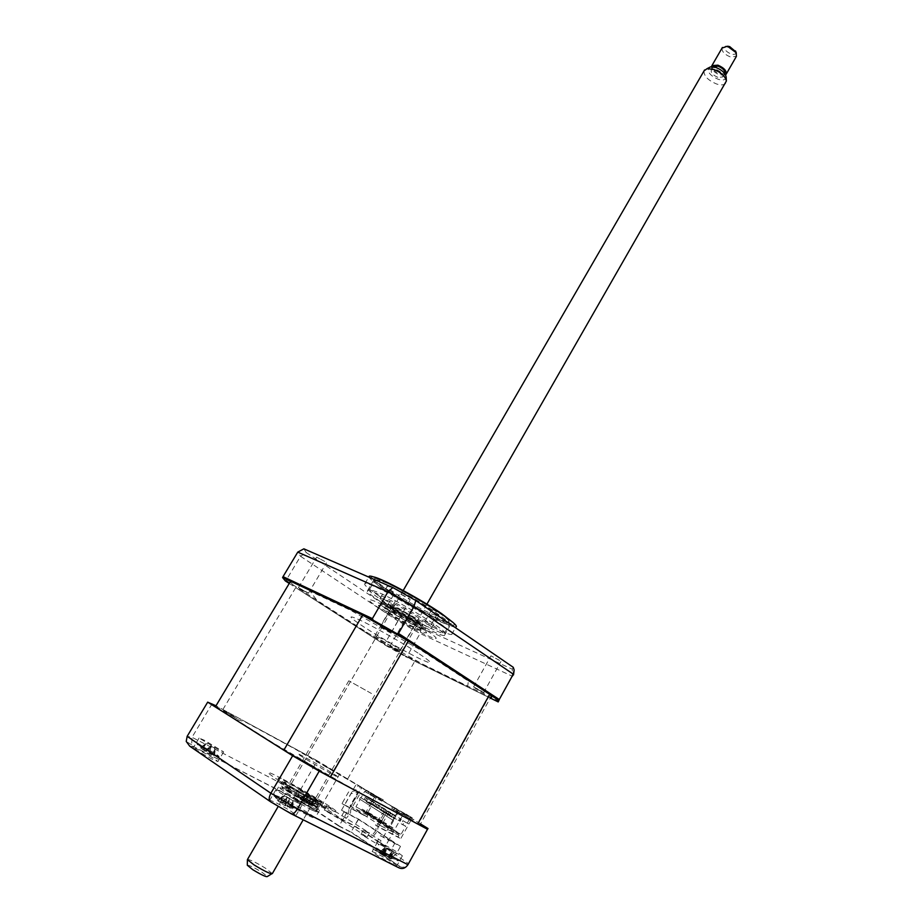 <?xml version="1.0" encoding="UTF-8"?>
<svg xmlns="http://www.w3.org/2000/svg" width="923" height="923" viewBox="0 0 923 923"><rect width="100%" height="100%" fill="white"/><g stroke="black" fill="none" stroke-linecap="round" stroke-linejoin="round"><path stroke-width="0.69" stroke-dasharray="4.62 3.46" d="M408.624 598.208L410.25 599.719L399.728 593.524L408.624 598.208M382.457 627.732L391.329 632.52L382.457 627.732M324.677 561.415L316.635 557.134L324.677 561.415M300.402 588.886L308.42 593.247L300.402 588.886M414.358 621.548L406.524 617.383L414.358 621.548M391.398 647.45L399.209 651.684L391.398 647.45M499.597 660.395L490.955 655.838L499.597 660.395M474.953 688.096L483.571 692.746L474.953 688.096M379.157 596.085C368.092 588.609 363.362 584.444 364.943 583.578C367.781 581.34 415.027 606.342 438.887 622.829C449.189 629.913 453.458 633.778 451.693 634.413C447.84 636.097 403.086 612.364 379.157 596.085M455.927 626.948C451.958 628.817 407.216 605.211 383.38 588.839C374.415 582.736 369.592 578.733 368.9 576.829M439.936 613.034C449.051 619.368 452.801 622.863 451.22 623.51C447.747 625.206 408.047 604.277 386.979 589.762C377.276 583.128 373.157 579.39 374.611 578.571C377.276 576.448 418.938 598.346 439.936 613.034M432.933 625.298C442.105 631.574 445.936 634.978 444.401 635.509C441.09 636.928 401.39 615.826 380.172 601.461C370.411 594.885 366.223 591.251 367.608 590.547C370.111 588.678 411.773 610.784 432.933 625.298M289.245 583.44L385.433 645.235L384.695 643.804L397.894 620.914L420.08 633.49L512.253 676.201L512.334 669.221L513.246 667.294M384.695 643.804L286.084 580.394L300.54 556.292L397.894 620.914L401.84 616.472L421.511 627.617L420.08 633.49L406.939 656.461L405.347 656.553L490.286 698.053M290.526 581.305L364.124 615.953M286.084 580.394L285.322 580.913M406.789 640.17L489.94 694.627M498.212 701.918L498.489 701.111L406.939 656.461M498.489 701.111L512.415 676.178L498.247 701.815M421.511 627.617L512.334 669.221M303.863 548.827L306.228 552.565L300.54 556.292L297.76 552.127M306.228 552.565L401.84 616.472M426.495 666.371L361.828 629.601L317.362 601.011L310.151 591.216L350.417 610.195L422.953 651.384L468.33 681.093L467.696 686.47L426.495 666.371M385.433 645.235L405.347 656.553M341.487 810.244L356.186 784.388L361.585 787.319L338.949 826.189L350.798 832.211L384.672 854.779L374.923 849.771C379.595 851.087 382.872 850.291 384.741 847.406L388.71 840.288L400.501 846.379L358.655 819.163L341.487 810.244L343.991 811.871L340.091 818.747L328.819 811.998L331.115 807.971L330.122 807.452L326.604 805.987L369.454 832.927L363.374 830.123L381.037 840.726L378.672 844.949L379.191 844.568L376.515 842.803L390.96 850.175L394.882 843.114L380.507 835.684L376.515 842.803M328.819 811.998L324.296 810.036L342.329 820.732L344.637 816.659M342.329 820.732L367.112 837.103L361.008 834.323L378.672 844.949M291.137 813.221C280.165 807.417 273.046 803.068 269.793 800.183L274.996 802.156C285.865 807.913 292.937 812.228 296.202 815.124L291.137 813.221M297.229 802.629C286.303 796.791 279.196 792.476 275.896 789.696L281.03 791.749C291.864 797.541 298.925 801.833 302.236 804.625L297.229 802.629M212.636 759.421C202.483 754.022 196.045 750.111 193.311 747.699L198.745 749.903C208.806 755.268 215.197 759.144 217.932 761.556L212.636 759.421M218.416 749.695L199.091 738.042L204.456 740.315L223.654 751.899L218.416 749.695M311.974 810.106C302.329 804.948 296.064 801.152 293.191 798.707L297.575 800.472C307.14 805.594 313.37 809.379 316.254 811.825L311.974 810.106M317.27 800.876L298.475 789.534L302.825 791.369L321.504 802.641L317.27 800.876M392.863 864.263C382.48 858.736 375.569 854.525 372.154 851.606L376.296 853.164C386.587 858.644 393.452 862.843 396.89 865.762L392.863 864.263M398.413 854.26C388.075 848.71 381.164 844.522 377.703 841.695L381.787 843.322C392.056 848.837 398.921 853.002 402.393 855.829L398.413 854.26M307.428 815.055C295.268 808.975 274.154 796.111 274.062 794.749L282.057 797.887C294.195 803.991 314.766 816.52 315.101 818.02C315.32 818.724 312.77 817.732 307.428 815.055M311.882 807.29C299.767 801.152 278.654 788.357 278.504 787.088L286.442 790.33C298.521 796.48 319.104 808.94 319.485 810.359L311.882 807.29M212.152 703.707L192.019 737.304L191.638 744.826L192.607 746.096L297.414 799.976L315.02 810.221L338.949 826.189M372.73 848.745L400.847 867.066C403.939 867.655 406.524 866.535 408.589 863.686L384.741 847.406L396.578 853.44L354.824 825.947L343.091 819.924L321.562 805.721L315.897 810.382L315.02 810.221M384.672 854.779L386.806 855.771C391.456 857.098 394.721 856.325 396.578 853.44L400.501 846.379M358.655 819.163L350.971 832.061L339.145 826.039M361.585 787.319L317.224 760.737L298.879 792.545L297.414 799.976M317.224 760.737L215.994 705.783M428.03 828.554L407.954 864.689M420.519 823.893L398.24 810.509L395.332 811.617L345.317 784.758L273.969 743.465L234.627 718.659L245.437 722.086L294.079 748.484L356.186 784.388M380.507 835.684L388.71 840.288L403.697 813.451M367.112 837.103L369.454 832.927M340.091 818.747L354.409 826.108L390.96 850.175M343.991 811.871L358.262 819.289L354.409 826.108M358.262 819.289L394.882 843.114M339.814 773.797L321.562 805.721L298.879 792.545L192.019 737.304L187.15 736.346M412.939 820.57L402.301 813.959L412.939 820.57M234.142 717.159C226.181 712.856 216.824 706.972 225.189 711.518C233.011 715.752 242.437 721.671 234.142 717.159M313.543 767.14C305.386 762.779 294.529 755.937 303.148 760.598C311.155 764.89 322.081 771.755 313.543 767.14M331.38 769.851L322.139 764.106L331.38 769.851M383.183 837.438L398.24 810.509M314.281 799.976C303.413 794.415 284.434 782.958 284.261 781.873L291.333 784.862C302.167 790.434 320.719 801.625 321.089 802.814L314.281 799.976M316.958 804.718C292.291 792.084 260.551 770.959 286.384 784.492C309.805 796.491 342.133 817.743 316.958 804.718M287.595 782.404C261.786 768.836 293.56 789.903 318.193 802.56C343.333 815.62 310.982 794.426 287.595 782.404M281.434 778.343C266.193 770.578 264.024 770.451 274.927 777.951C286.292 785.508 310.174 799.376 324.792 806.91C339.664 814.363 341.245 814.144 329.523 806.252C314.893 796.884 298.867 787.584 281.434 778.343M432.852 609.376L438.044 612.641L432.852 609.376M425.849 621.606L431.064 624.859L425.849 621.606M438.794 618.86C413.123 607.795 361.897 574.487 380.23 580.555L386.022 582.794C404.643 590.616 445.705 615.514 448.682 620.717C450.182 623.037 446.882 622.414 438.794 618.86M383.876 583.59L374.588 580.694C368.369 581.398 415.915 611.164 439.025 621.191C444.655 623.706 448.116 624.825 449.397 624.583L449.351 623.198C446.271 617.822 403.305 591.781 383.876 583.59M434.087 629.844C411.047 619.621 363.362 589.947 369.454 589.485L378.684 592.508C401.505 602.35 451.555 633.582 444.401 633.374C443.144 633.57 439.717 632.393 434.087 629.844M389.333 590.282L394.398 593.454L389.333 590.282M382.491 602.038L387.579 605.2L382.491 602.038M431.479 613.864L438.471 616.103C443.352 615.987 409.5 594.712 393.798 588.101L387.314 586.082C382.93 586.52 415.685 607.057 431.479 613.864M424.707 625.713L431.629 628.09C436.394 628.194 402.393 607.011 386.76 600.204L380.345 598.058C376.076 598.277 408.97 618.733 424.707 625.713M372.107 814.536L362.197 809.183L372.107 814.536L371.427 815.747L355.932 806.817L360.132 799.387L393.036 820.247L393.959 818.586L394.548 818.909L361.043 797.795L364.666 791.392L370.861 795.245L371.773 793.63L383.322 799.883L381.857 801.164L375.649 797.31L376.665 796.826L373.757 801.995L369.362 799.641L367.677 802.629L372.073 804.971L367.123 813.751L400.605 835.2L405.647 826.143L401.217 823.789L402.936 820.697L408.912 824.031L412.339 817.87L392.679 806.61L400.72 811.605L398.378 810.336L397.213 812.413L395.748 811.617L396.902 809.552L394.698 808.352L391.675 813.751L384.983 815.021L378.292 826.95L400.767 838.661L398.09 836.942L399.001 835.292L367.746 815.24L350.048 805.941L357.709 792.442L351.098 793.607L344.533 805.144L366.846 816.832L367.746 815.24M370.954 813.798L370.273 815.009M367.331 812.459L377.253 817.824L367.331 812.459L366.639 813.682L362.67 811.132L363.35 809.921M362.67 811.132L371.427 815.747M371.807 816.993L372.5 815.77L381.268 820.385L380.588 821.608L371.807 816.993L367.804 814.421L368.485 813.198M381.268 820.385L382.445 821.135L381.764 822.358L380.588 821.608M382.445 821.135L373.665 816.52L372.984 817.743L381.764 822.358M377.022 820.339L377.715 819.105L386.506 823.731L385.814 824.954L372.984 817.743M377.715 819.105L386.506 823.731M382.295 823.708L382.987 822.474L391.779 827.1L391.087 828.323L382.295 823.708L378.211 821.089L378.903 819.855M391.779 827.1L392.967 827.862L392.287 829.085L391.087 828.323M392.967 827.862L384.176 823.235L383.483 824.47L392.287 829.085M393.036 820.247L360.132 799.387M361.043 797.795L360.455 797.472L359.555 799.076M360.455 797.472L393.959 818.586M393.625 820.559L389.333 828.231L383.483 824.47M382.987 822.474L384.176 823.235M372.5 815.77L373.665 816.52M362.197 809.183L361.516 810.394M376.088 817.074L375.407 818.286L366.639 813.682M367.804 814.421L375.407 818.286M378.211 821.089L385.814 824.954M389.333 828.231L400.478 834.069L400.605 835.2M367.123 813.751L366.996 812.644L400.478 834.069M366.996 812.644L355.932 806.817M386.033 810.486L387.36 811.317L386.206 813.371L384.879 812.54L393.486 817.12L394.629 815.078L386.033 810.486L384.879 812.54M387.36 811.317L395.955 815.909L394.813 817.951L386.206 813.371M394.813 817.951L393.486 817.12M395.955 815.909L394.629 815.078M380.772 807.187L390.671 812.609L389.541 814.64L379.63 809.229L388.225 813.809L389.368 811.779L380.772 807.187L379.63 809.229M382.087 808.006L380.934 810.048M389.541 814.64L388.225 813.809M390.671 812.609L389.368 811.779M375.569 803.921L385.445 809.321L384.303 811.34L375.719 806.76L383.01 810.532L384.141 808.513L375.569 803.921L374.426 805.941M376.861 804.729L375.719 806.76M384.303 811.34L383.01 810.532M385.445 809.321L384.141 808.513M370.4 800.679L380.253 806.067L379.122 808.087L369.258 802.698L377.842 807.267L378.961 805.26L370.4 800.679L369.258 802.698M371.681 801.487L370.55 803.506M379.122 808.087L377.842 807.267M380.253 806.067L378.961 805.26M399.947 818.413L401.286 819.255L400.132 821.308L390.187 815.874L398.805 820.466L399.947 818.413L391.34 813.821L390.187 815.874M400.132 821.308L398.805 820.466M373.988 804.856L372.707 804.048L373.838 802.052L375.119 802.848L373.988 804.856L364.147 799.468L372.707 804.048M364.147 799.468L365.277 797.46L375.119 802.848M366.558 798.268L365.416 800.276M370.861 795.245L381.857 801.164M370.608 794.599L365.393 791.784L370.608 794.599L371.507 792.995L374.057 794.576L366.293 790.18L371.507 792.995M365.393 791.784L366.293 790.18M364.666 791.392L375.649 797.31M368.842 791.761L367.931 793.365M383.322 799.883L371.773 793.63M215.497 706.614L222.893 709.533L307.659 755.545L364.112 788.888L361.793 787.619L360.651 789.626L359.197 788.83L360.328 786.834L358.136 785.646L355.182 790.861L348.571 792.003L342.018 803.518L364.32 815.205L370.608 804.06L366.212 801.706L367.908 798.73L372.292 801.072L375.649 795.13M222.893 709.533L295.683 587.651L375.257 638.774L414.773 661.249L488.59 697.315L490.563 697.557L420.357 824.181L418.915 822.901L488.59 697.315M307.659 755.545L375.257 638.774M290.18 581.882L295.683 587.651M407.355 823.062L410.331 817.72L403.824 813.694L404.286 812.875M405.647 826.143L402.763 824.77L404.493 821.666L402.936 820.697M404.493 821.666L408.912 824.031M402.763 824.77L401.217 823.789M350.048 805.941L381.187 825.97L388.987 812.067L382.307 813.325L375.626 825.22L398.09 836.942M381.187 825.97L399.001 835.292M375.626 825.22L378.292 826.95M407.193 827.112L400.767 838.661M412.339 817.87L400.72 811.605L418.915 822.901M411.681 819.797L403.536 814.732L411.681 819.797M233.081 716.49L226.227 712.175L233.081 716.49M361.793 787.619L398.378 810.336M394.698 808.352L358.136 785.646M360.328 786.834L396.902 809.552M331.161 773.659C311.028 762.836 284.226 746.026 305.421 757.552C324.711 767.924 351.882 784.873 331.161 773.659M312.309 766.367L304.359 761.36L312.309 766.367M330.284 769.171L323.212 764.775L330.284 769.171M347.775 778.735L414.773 661.249M480.825 690.681L484.287 693.208L473.868 687.058L480.825 690.681M305.098 591.747L298.279 587.547L308.086 592.866L305.098 591.747M418.004 653.023C402.22 642.708 374.553 627.005 360.443 620.314C346.679 614.118 347.983 616.437 364.354 627.248C379.964 637.332 405.232 651.696 419.55 658.63C434.306 665.495 433.787 663.625 418.004 653.023M386.414 629.094L392.229 632.913L386.172 629.971L380.772 626.417L386.414 629.094M399.982 652.134L389.933 646.331L399.982 652.134M392.679 806.61L391.756 808.26L398.251 812.298L394.548 818.909M391.34 813.821L392.679 814.651L391.525 816.717M401.401 813.763L396.152 810.936L401.401 813.763L402.313 812.113L405.001 813.786L399.763 810.959L398.84 812.609M404.089 815.424L405.001 813.786M399.763 810.959L402.313 812.113M406.051 814.086L407.931 815.251L406.051 814.086M396.152 810.936L397.075 809.286M410.331 817.72L409.293 818.24L391.756 808.26M409.293 818.24L398.251 812.298M402.797 814.19L403.824 813.694M376.665 796.826L382.872 800.679M373.757 801.995L372.292 801.072M367.908 798.73L369.362 799.641M366.212 801.706L367.677 802.629M372.073 804.971L370.608 804.06M366.846 816.832L364.32 815.205M344.533 805.144L342.018 803.518M344.867 817.651L346.24 818.355L350.544 813.036L350.671 810.106L359.497 794.518L356.497 796.434L348.825 809.967L348.698 812.898L344.867 817.651M375.892 830.585L372.004 835.465L373.4 836.18L377.749 830.7L377.888 827.712L386.864 811.709L383.83 813.694L376.03 827.585L375.892 830.585M371.484 693.519L348.802 680.793L371.484 693.519M308.467 803.241L313.67 805.352C310.151 802.433 302.652 797.887 291.16 791.726L285.807 789.523C285.945 790.4 300.24 799.053 308.467 803.241M310.797 804.787C299.421 799.018 279.831 786.996 282.196 787.261L288.911 790.226C301.821 797.114 311.166 802.71 316.947 807.002C318.262 808.271 316.208 807.533 310.797 804.787M288.899 789.05L281.873 785.946C279.381 785.646 299.906 798.222 311.812 804.279C317.477 807.152 319.612 807.925 318.227 806.598C315.724 804.233 298.844 794.149 288.899 789.05M393.74 609.088C388.156 605.292 386.806 603.804 389.702 604.634C396.982 607.588 406.097 612.595 417.046 619.645L422.226 623.683C425.215 627.063 404.632 616.495 393.74 609.088M417.127 620.706C405.659 613.322 396.117 608.084 388.502 604.992C385.491 604.115 386.91 605.673 392.748 609.641C404.147 617.372 425.676 628.448 422.549 624.917L417.127 620.706M414.565 618.525L418.696 622.16C414.358 620.948 406.835 616.956 396.14 610.184L391.871 606.457C396.209 607.657 403.778 611.684 414.565 618.525M397.675 647.934L401.978 651.338C397.755 649.861 390.244 645.777 379.422 639.097L374.98 635.601C379.191 637.078 386.76 641.185 397.675 647.934M377.484 849.264L376.446 847.914L396.948 859.648C403.605 864.424 384.233 854.098 377.484 849.264M391.502 858.713L379.468 851.987L382.78 854.652L391.179 858.967L389.264 858.471L391.502 858.713M387.672 848.433L392.448 851.26L386.575 848.145L387.868 848.606L386.61 848.491L381.245 852.402M391.179 858.967L391.79 852.102L388.675 857.64M391.79 852.102L389.794 858.644M380.98 853.175L385.064 848.099L379.468 851.987M382.399 851.721L381.026 853.083M385.064 848.099L382.78 854.652M386.575 848.145L385.203 848.179L381.072 853.452M391.364 850.994L391.698 852.044L387.06 857.202M392.448 851.26L393.163 852.402L390.764 858.863M389.045 857.652L393.163 852.402L391.329 858.24M386.61 848.491L383.737 853.717M390.464 613.61C385.999 610.622 384.095 608.984 384.741 608.707C385.964 607.969 404.978 618.098 414.808 624.756C419.134 627.686 420.969 629.267 420.288 629.509C418.892 630.155 400.305 620.233 390.464 613.61M420.127 624.629C397.825 609.526 363.95 594.25 387.637 609.815C408.854 624.156 443.075 639.927 420.127 624.629M379.953 608.788C366.212 599.396 365.289 597.216 377.207 602.258C389.333 607.726 412.673 620.937 425.953 629.867C439.256 639.131 439.602 640.989 426.991 635.451C411.762 628.113 396.082 619.218 379.953 608.788M386.495 611.787C362.785 596.246 396.625 611.591 418.961 626.671C441.932 641.935 407.735 626.106 386.495 611.787M309.978 803.598C300.471 798.199 296.214 795.43 297.194 795.303L316.52 806.298C318.631 807.994 316.451 807.094 309.978 803.598M304.567 801.279L299.663 798.707L305.836 803.148L312.966 806.252L304.567 801.279M299.663 798.707L304.821 795.095L300.425 799.33M304.821 795.095L302.259 800.956M309.47 804.729L310.451 798.545L306.817 803.264M310.451 798.545L308.732 804.741M308.582 804.752L310.393 797.703L306.39 795.257L308.582 796.237L312.585 798.683L310.393 797.703L305.836 803.148M312.585 798.683L313.382 799.837L310.693 805.606M312.966 806.252L313.382 799.837L309.851 804.902M313.532 799.918L312.193 805.606M308.582 796.237L305.825 801.706M306.286 802.71L307.959 796.514L303.194 800.253M306.39 795.257L304.971 795.188L301.429 800.264M219.189 756.687C218.186 757.206 194.811 743.742 197.187 744.007L197.741 744.134C200.545 745.034 214.563 752.926 218.22 755.672L219.189 756.687M200.949 748.241L208.137 753.145L214.459 755.66L200.949 748.241M210.432 745.922L214.251 747.872L210.432 745.922L208.021 752.614M214.459 755.66L215.301 749.234L214.124 755.706M215.301 749.234L211.932 754.829M214.251 747.872L215.14 749.141L211.563 754.876M211.229 745.876L209.233 753.041M209.648 752.464L211.055 746.442L206.071 751.218M211.055 746.442L206.752 750.791M207.41 743.926L205.852 743.8L202.645 749.488M200.972 748.207L205.852 743.8L202.252 749.511M203.798 745.484L200.649 747.711M205.691 743.707L200.291 747.734M205.091 750.93L209.948 746.499L204.941 751.31M405.82 814.49L407.701 815.667L405.82 814.49M274.073 796.572L274.569 796.295C277.696 797.287 292.06 805.421 296.237 808.56L297.264 809.367C301.429 812.99 276.808 799.399 274.073 796.572M291.38 808.329L285.126 804.891L284.722 803.748L281.665 802.064L281.78 803.125L279.265 801.925L277.212 800.114L283.984 805.11L291.38 808.329M287.664 797.403L292.083 800.149L284.884 796.168L287.664 797.403L281.665 802.064M284.965 805.191L289.257 799.814L283.984 805.11M289.303 799.849L288.057 806.887M289.314 798.926L287.341 806.967M292.083 800.149L293.018 801.476L289.822 808.04M292.476 808.813L293.018 801.476L289.049 807.313M293.191 801.579L291.76 808.144M286.972 797.714L284.722 803.748M284.884 796.168L283.234 796.076L279.265 801.925M280.015 802.641L283.234 796.076L277.892 800.76M283.061 795.972L277.212 800.114M247.295 865.22C249.129 865.07 253.998 867.412 261.924 872.235L267.393 876.504M272.331 873.631L265.478 868.22C256.432 862.693 250.445 859.74 247.537 859.394M704.041 70.898C703.811 75.998 708.01 80.37 716.629 84.005C720.932 85.331 723.944 85.135 725.663 83.416M726.124 76.84C725.905 79.886 723.274 80.705 718.232 79.309C710.329 75.778 707.122 71.971 708.599 67.875M717.817 77.313C712.671 75.028 710.525 72.525 711.402 69.813L716.202 69.479C721.371 71.775 723.517 74.278 722.64 76.99L717.817 77.313M724.659 73.517L719.721 74.013C714.944 71.971 712.741 69.571 713.098 66.837M722.028 48.111C721.821 51.584 724.59 54.526 730.324 56.914L736.381 56.407M725.547 74.936L719.917 74.994C714.667 72.859 711.829 70.113 711.437 66.779M735.873 51.861C736.127 54.192 734.523 54.919 731.039 54.042C725.455 51.376 723.713 48.838 725.813 46.427M442.129 613.991C458.304 625.644 458.489 628.148 442.705 621.537C427.464 614.753 401.055 599.823 384.972 588.886C372.223 580.106 368.427 576.125 373.584 576.921M270.739 801.879L270.047 801.406M189.746 746.176L193.484 746.776M399.255 866.455L398.448 867.585M288.864 786.131C267.382 774.893 293.883 792.511 314.351 802.987C335.372 813.878 308.467 796.168 288.864 786.131M382.064 853.683L386.691 848.549L384.787 855.125M417.358 623.371C398.84 610.841 370.584 598.069 390.279 611.014C408.035 623.025 436.521 636.132 417.358 623.371M307.959 796.514L303.402 801.129L297.194 795.303M209.948 746.499L208.137 753.145M281.769 803.01L287.007 797.749L285.103 804.856M391.329 632.52L410.25 599.719M308.42 593.247L326.442 562.938M399.209 651.684L415.788 622.794M483.571 692.746L500.901 661.595M364.943 583.578L368.762 577.071M444.401 635.509L451.22 623.51M367.608 590.547L374.611 578.571M451.693 634.413L455.489 627.721M513.523 674.898L512.415 676.178M473.568 686.966L490.955 655.838M389.898 646.273L406.524 617.383M298.544 587.443L316.635 557.134M380.726 626.325L399.728 593.524M324.296 810.036L326.604 805.987M361.008 834.323L363.374 830.123M275.896 789.696L269.793 800.183M199.091 738.042L193.311 747.699M298.475 789.534L293.191 798.707M377.703 841.695L372.154 851.606M278.504 787.088L274.062 794.749M319.485 810.359L315.101 818.02M402.393 855.829L396.89 865.762M321.504 802.641L316.254 811.825M223.654 751.899L217.932 761.556M302.236 804.625L296.202 815.124M191.638 744.826L186.227 741.423M408.589 863.686L428.122 828.658M400.847 867.066L374.923 849.771M386.806 855.771L351.052 831.969M339.226 825.947L315.897 810.382M315.539 810.359L297.171 799.687M297.125 799.606L192.607 746.096M284.261 781.873L283.188 783.696C278.746 782.312 300.517 795.926 314.108 802.768C319.52 805.433 321.735 806.183 320.743 805.029L321.089 802.814M431.064 624.859L438.044 612.641M380.23 580.555L377.842 581.236M369.454 589.485L374.588 580.694M387.579 605.2L394.398 593.454M431.629 628.09L438.471 616.103M380.345 598.058L387.314 586.082M381.776 601.796L388.595 590.051M444.401 633.374L449.397 624.583M448.682 620.717L449.351 623.198M425.041 621.341L432.033 609.111M313.67 805.352L376.053 696.542M282.196 787.261L281.873 785.946M316.947 807.002L318.227 806.598M285.807 789.523L348.802 680.793M389.702 604.634L388.502 604.992M401.978 651.338L418.696 622.16M374.98 635.601L391.871 606.457M422.226 623.683L422.549 624.917M384.995 855.344L391.017 858.171M391.283 858.263L396.948 859.648M376.446 847.914L381.591 852.99M389.264 858.471L391.144 850.764M382.376 854.19L387.868 848.606M384.741 608.707L384.891 607.899L390.648 611.314C401.447 618.998 424.038 629.451 420.484 628.725L420.288 629.509M300.552 799.549L303.413 796.711M311.87 805.71L312.655 802.664M303.436 801.291L308.34 796.434M306.505 803.01L316.52 806.298M213.582 755.533L214.874 750.745M209.198 753.122L211.044 746.326M204.871 751.345L210.306 746.107M197.741 744.134L205.921 751.253M209.256 753.018L218.22 755.672M285.126 804.891L296.237 808.56M274.569 796.295L281.734 802.848M287.226 806.979L289.257 799.156M291.333 808.248L292.383 804.198M281.78 803.125L287.215 797.749M278.1 801.026L281.988 797.184M403.201 590.524L278.273 806.31M711.402 69.813L713.121 66.837M726.32 73.921L725.951 74.567M722.64 76.99L724.543 73.678M426.911 604.173L303.194 819.82M271.627 873.873L272.273 873.47"/><path stroke-width="1.38" d="M368.9 576.829L369.315 576.137C370.481 575.825 373.63 576.748 378.788 578.906C393.844 585.113 426.022 603.204 443.248 615.168L452.997 622.46C456.089 625.136 457.058 626.636 455.927 626.948L455.489 627.721M290.526 581.305L282.588 577.567L283.038 576.644L372.384 618.606L373.238 620.244L364.124 615.953M282.588 577.567L285.322 580.913L289.245 583.44M283.038 576.644L297.76 552.127L303.863 548.827L392.829 587.547L415.8 600.527L513.246 667.294L514.157 670.006L513.523 674.898M372.384 618.606L387.937 591.862L392.829 587.547M406.789 640.17L396.602 633.501L398.494 633.432L499.274 699.507L498.905 700.499L489.94 694.627M396.602 633.501L373.238 620.244M398.494 633.432L413.954 606.573L415.8 600.527M499.274 699.507L513.28 674.159L514.157 670.006M498.905 700.499L498.212 701.918L490.286 698.053M215.994 705.783L207.687 702.149L187.15 736.346L186.227 741.423L189.746 746.176L270.047 801.406M207.687 702.149L292.649 755.764L270.866 793.238C268.662 797.668 268.616 800.553 270.739 801.879L291.299 813.855C292.81 814.64 294.899 812.944 297.564 808.767L407.954 864.689C405.278 868.474 402.116 869.443 398.448 867.585L291.726 814.063M292.649 755.764L319.22 771.143L297.564 808.767L270.866 793.238L187.15 736.346M319.22 771.143L427.511 829.292L407.954 864.689M427.511 829.292L428.03 828.554L420.519 823.893M420.357 824.181C421.234 825.139 420.357 825.093 417.704 824.031L330.353 777.12L283.822 750.191L215.301 706.949L290.18 581.882M283.822 750.191L362.612 615.122L290.572 581.225M330.353 777.12L408.335 641.081L362.612 615.122M417.704 824.031L489.663 694.35L408.335 641.081M490.563 697.557C491.994 697.488 491.694 696.415 489.663 694.35M271.627 873.873L267.393 876.504C266.389 877.242 261.509 874.969 252.752 869.674L247.295 865.22L247.41 859.648L254.171 864.989C264.543 871.266 270.589 874.15 272.331 873.631L303.194 819.82M247.537 859.394L278.273 806.31M426.911 604.173L726.389 80.993C725.213 76.159 720.944 72.271 713.56 69.352L707.064 68.66L704.041 70.898M708.599 67.875L710.537 66.894L715.787 67.448C721.728 69.79 725.178 72.929 726.124 76.84L726.389 80.993M713.098 66.837L718.117 66.156C723.101 68.325 725.282 70.783 724.659 73.517M726.32 73.921L736.381 56.407L736.254 52.773L728.432 46.935L726.424 46.485L722.028 48.111M711.437 66.779L711.921 65.602L717.921 65.164C724.382 68.037 727.059 71.163 725.951 74.567L725.547 74.936M725.813 46.427L729.62 46.554L735.873 51.861M373.584 576.921C382.041 578.363 421.903 599.869 442.129 613.991M512.415 676.178L513.28 674.159L413.954 606.573L387.937 591.862L297.76 552.127M368.762 577.071L369.315 576.137M378.788 578.906C394.709 585.02 425.688 602.638 442.982 614.683L452.997 622.46M704.584 69.963L403.201 590.524M710.537 66.894L707.064 68.66M722.409 47.454L711.921 65.602M728.12 46.208L726.424 46.485M735.481 50.927L736.254 52.773"/></g></svg>
